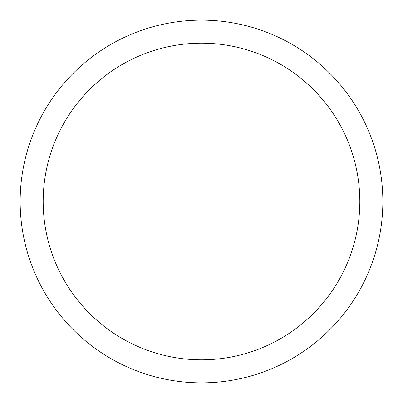 <?xml version="1.0" encoding="UTF-8"?>
<svg xmlns="http://www.w3.org/2000/svg" width="403" height="403" viewBox="0 0 403 403"><rect width="100%" height="100%" fill="white"/><g stroke="black" fill="none" stroke-linecap="round" stroke-linejoin="round"><path stroke-width="0.6" d="M359.819 201.5A158.319 158.319 0 0 0 201.5 43.181A158.319 158.319 0 0 0 43.181 201.5A158.319 158.319 0 0 0 201.5 359.819A158.319 158.319 0 0 0 359.819 201.5M20.15 201.5A181.35 181.35 0 0 1 201.5 20.15A181.35 181.35 0 0 1 382.85 201.5A181.35 181.35 0 0 1 201.5 382.85A181.35 181.35 0 0 1 20.15 201.5"/></g></svg>
